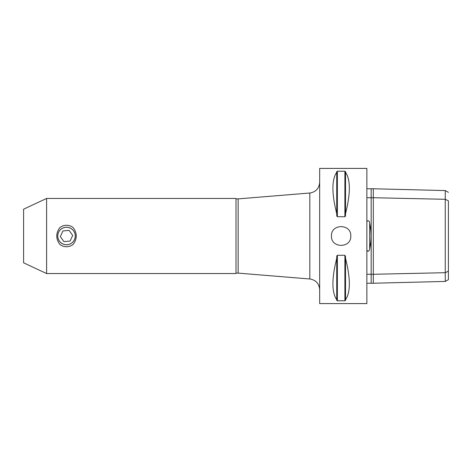 <?xml version="1.0" encoding="UTF-8"?>
<svg xmlns="http://www.w3.org/2000/svg" width="472" height="472" viewBox="0 0 472 472"><rect width="100%" height="100%" fill="white"/><g stroke="black" fill="none" stroke-linecap="round" stroke-linejoin="round"><path stroke-width="0.71" d="M59.891 227.557A10.726 10.726 0 0 1 73.13 227.557C77.29 233.186 77.29 238.814 73.13 244.443A10.726 10.726 0 0 1 59.891 244.443C55.725 238.814 55.725 233.186 59.891 227.557M65.667 227.303A8.738 8.738 0 0 0 57.814 236.844A8.738 8.738 0 0 0 67.354 244.697A8.738 8.738 0 0 0 75.207 235.156A8.738 8.738 0 0 0 65.667 227.303M65.661 227.268A8.773 8.773 0 0 1 75.243 235.15A8.773 8.773 0 0 1 67.354 244.732A8.773 8.773 0 0 1 57.773 236.85A8.773 8.773 0 0 1 65.661 227.268M60.345 236.596L62.906 230.961L69.071 230.36L72.676 235.404L70.11 241.039L63.944 241.64L60.345 236.596M350.784 236C351.374 248.455 330.878 248.455 331.474 236C330.878 223.545 351.374 223.545 350.784 236M366.874 168.415L366.874 303.584L319.674 303.584L319.674 168.415L366.874 168.415M345.528 299.755L345.528 300.369L344.884 300.776L337.374 300.776L336.731 300.369L336.731 299.755C331.645 292.203 331.645 278.421 336.731 258.414L336.731 256.585L337.374 255.269L344.884 255.269L345.528 256.585L345.528 258.414C350.607 278.421 350.607 292.203 345.528 299.755L345.528 258.414M336.89 255.712L336.731 256.585M336.731 300.369L337.374 300.776L337.374 255.269M344.884 255.269L344.884 300.776L345.528 300.369M345.528 171.631L344.884 171.224L345.528 171.631L345.528 172.245C350.607 179.797 350.607 193.579 345.528 213.586L345.528 215.415L344.884 216.731L337.374 216.731L336.731 215.415L336.89 216.288M337.374 216.731L337.374 171.224L336.731 171.631L337.374 171.224L344.884 171.224L344.884 216.731M345.368 216.288L345.528 215.415M336.731 215.415L336.731 213.586C331.645 193.579 331.645 179.797 336.731 172.245L336.731 171.631M46.604 198.452L236 198.452L236 273.548L46.604 273.548L23.6 262.815L23.6 209.184L46.604 198.452L46.604 273.548M373.311 188.759L373.311 197.727L371.163 197.679L371.163 188.712L445.255 190.57L445.255 281.43L373.311 283.235L373.311 274.273L445.255 272.704L448.4 271.176L448.4 201.29M445.255 281.43L448.4 279.672L448.4 271.176M448.4 200.824L445.255 199.296L373.311 197.727L373.311 274.273L371.163 274.32L371.163 283.288L373.311 283.235M366.874 274.273L371.163 274.273M371.163 283.235L366.874 283.235M366.874 249.611C367.776 253.287 369.877 249.942 369.676 248.685C371.517 240.242 371.517 231.781 369.676 223.315C369.67 220.583 367.175 219.728 366.874 222.389M366.874 197.727L371.163 197.727M366.874 188.759L371.163 188.759M371.163 197.679L371.163 274.32M336.731 213.586L336.731 172.245M345.528 213.586L345.528 172.245M336.731 299.755L336.731 258.414M236 198.883L238.148 198.883L238.148 273.117L236 273.117M238.148 198.883L309.821 193.018L309.821 278.981L238.148 273.117M369.676 248.685L369.676 223.315M445.255 190.57L448.4 192.328M309.821 278.981C315.868 279.996 319.155 283.56 319.674 289.672M309.821 193.018C315.868 192.004 319.155 188.44 319.674 182.328"/></g></svg>
